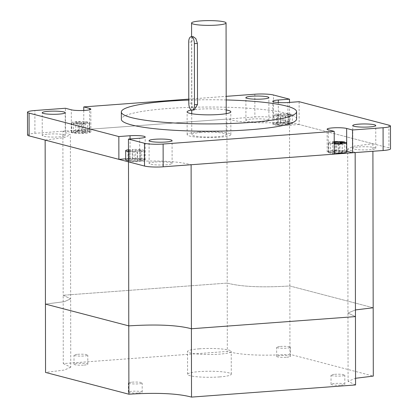 <?xml version="1.0" encoding="UTF-8"?>
<svg xmlns="http://www.w3.org/2000/svg" width="418" height="418" viewBox="0 0 418 418"><rect width="100%" height="100%" fill="white"/><g stroke="black" fill="none" stroke-linecap="round" stroke-linejoin="round"><path stroke-width="0.31" stroke-dasharray="2.09 1.57" d="M84.77 123.9A9.201 1.27 -0.1 0 0 89.698 122.772A9.201 1.27 -0.1 0 0 89.316 122.411L82.905 122.887L85.235 123.493L82.074 123.728L79.744 123.122L73.333 123.592A9.201 1.27 -0.1 0 0 84.77 123.9M89.332 131.524L82.921 131.999L85.251 132.605L82.09 132.84L79.76 132.229L73.349 132.705A9.201 1.27 -0.1 0 0 84.786 133.013A9.201 1.27 -0.1 0 0 89.713 131.879A9.201 1.27 -0.1 0 0 89.332 131.524L89.316 122.411M79.76 132.229L79.744 123.122M73.349 132.705L73.333 123.592M85.251 132.605L85.235 123.493M82.09 132.84L82.074 123.728M82.921 131.999L82.905 122.887M71.295 122.803L71.311 131.916A9.201 1.27 -0.1 0 1 77.45 130.703A9.201 1.27 -0.1 0 1 87.675 131.09L81.264 131.565L81.249 122.453L87.66 121.978A9.201 1.27 -0.1 0 0 77.434 121.591A9.201 1.27 -0.1 0 0 71.295 122.803A9.201 1.27 -0.1 0 0 71.677 123.158L78.088 122.688L75.757 122.077L78.918 121.842L81.249 122.453M71.311 131.916A9.201 1.27 -0.1 0 0 71.692 132.271L78.103 131.795L75.773 131.189L78.934 130.954L81.264 131.565M87.675 131.09L87.66 121.978M78.934 130.954L78.918 121.842M71.692 132.271L71.677 123.158M75.773 131.189L75.757 122.077M78.103 131.795L78.088 122.688M273.936 114.95L273.952 124.062A9.201 1.27 -0.1 0 1 277.374 123.07L280.739 123.947L280.724 114.835L277.359 113.957A9.201 1.27 -0.1 0 0 273.936 114.95A9.201 1.27 -0.1 0 0 285.75 116.147L282.385 115.269L277.944 115.598L276.282 115.164L280.724 114.835M273.952 124.062A9.201 1.27 -0.1 0 0 285.766 125.259L282.401 124.381L277.96 124.71L276.298 124.277L280.739 123.947M277.374 123.07L277.359 113.957M277.96 124.71L277.944 115.598M276.298 124.277L276.282 115.164M282.401 124.381L282.385 115.269M285.766 125.259L285.75 116.147M292.334 114.919L292.349 124.031A9.201 1.27 -0.1 0 1 288.927 125.024L285.562 124.146L285.546 115.034L288.911 115.911A9.201 1.27 -0.1 0 0 292.334 114.919A9.201 1.27 -0.1 0 0 280.525 113.722L283.885 114.6L288.326 114.271L289.987 114.704L285.546 115.034M292.349 124.031A9.201 1.27 -0.1 0 0 280.541 122.835L283.9 123.712L288.347 123.383L290.003 123.817L285.562 124.146M288.927 125.024L288.911 115.911M290.003 123.817L289.987 114.704M280.541 122.835L280.525 113.722M288.347 123.383L288.326 114.271M283.9 123.712L283.885 114.6M334.217 141.624A9.201 1.27 -0.1 0 0 328.313 142.82L328.329 151.933A9.201 1.27 -0.1 0 1 334.463 150.726A9.201 1.27 -0.1 0 1 344.688 151.107L338.277 151.582L338.266 143.531M328.329 151.933A9.201 1.27 -0.1 0 0 328.705 152.293L335.116 151.818L332.785 151.211L335.947 150.976L338.277 151.582M344.688 151.107L344.672 142.554M334.217 141.989L332.77 142.099L334.222 142.475M332.785 151.211L332.77 142.099M335.947 150.976L335.936 143.202M328.313 142.82A9.201 1.27 -0.1 0 0 328.689 143.181L334.222 142.773M335.116 151.818L335.1 143.264M328.705 152.293L328.689 143.181M346.726 151.901A9.201 1.27 -0.1 0 0 346.35 151.541L346.334 142.428M334.238 153.108A9.201 1.27 -0.1 0 1 330.366 152.727L336.777 152.251L336.762 143.139M346.35 151.541L339.938 152.016L342.269 152.627L339.108 152.863L336.777 152.251M330.366 152.727L330.351 143.614L334.222 143.327M330.351 143.614A9.201 1.27 -0.1 0 0 334.222 143.996M339.108 152.863L339.092 143.75M342.269 152.627L342.253 143.515M339.938 152.016L339.923 143.688M144.074 150.642L144.09 159.754A9.201 1.27 -0.1 0 1 140.662 160.747L137.297 159.869L137.282 150.757L140.647 151.635A9.201 1.27 -0.1 0 0 144.074 150.642A9.201 1.27 -0.1 0 0 132.26 149.445L135.625 150.323L140.067 149.994L141.723 150.428L137.282 150.757M144.09 159.754A9.201 1.27 -0.1 0 0 132.276 158.558L135.641 159.436L140.082 159.106L141.739 159.54L137.297 159.869M140.662 160.747L140.647 151.635M140.082 159.106L140.067 149.994M141.739 159.54L141.723 150.428M135.641 159.436L135.625 150.323M132.276 158.558L132.26 149.445M125.687 159.786A9.201 1.27 -0.1 0 1 129.115 158.788L132.48 159.671L132.459 150.558L129.099 149.675A9.201 1.27 -0.1 0 0 128.472 149.754M128.493 160.69A9.201 1.27 -0.1 0 0 137.501 160.982L134.136 160.104L129.695 160.434L128.039 160L132.48 159.671M129.115 158.788L129.099 149.675M128.478 151.577A9.201 1.27 -0.1 0 0 137.485 151.87L134.121 150.992L129.679 151.321L128.478 151.002M128.478 150.851L132.459 150.558M128.039 160L128.018 150.888M137.501 160.982L137.485 151.87M129.695 160.434L129.679 151.321M134.136 160.104L134.121 150.992M358.942 146.927A11.5 1.588 179.9 0 1 375.787 148.301A11.5 1.588 179.9 0 1 369.632 149.717A11.5 1.588 179.9 0 1 352.787 148.343A11.5 1.588 179.9 0 1 358.942 146.927M252.08 118.999A11.5 1.588 179.9 0 1 268.92 120.379A11.5 1.588 179.9 0 1 262.765 121.795A11.5 1.588 179.9 0 1 245.92 120.421A11.5 1.588 179.9 0 1 252.08 118.999M48.41 134.1A11.5 1.588 179.9 0 1 65.25 135.474A11.5 1.588 179.9 0 1 59.095 136.89A11.5 1.588 179.9 0 1 42.249 135.516A11.5 1.588 179.9 0 1 48.41 134.1M155.277 162.022A11.5 1.588 179.9 0 1 172.117 163.396A11.5 1.588 179.9 0 1 165.962 164.812A11.5 1.588 179.9 0 1 149.116 163.438A11.5 1.588 179.9 0 1 155.277 162.022M334.238 154.132L328.365 152.596A10.351 1.426 179.9 0 1 327.179 151.938A10.351 1.426 179.9 0 1 332.718 150.663A10.351 1.426 179.9 0 1 346.694 151.238L346.726 151.248M296.613 118.973A87.634 12.091 -0.1 0 0 168.266 108.487A87.634 12.091 -0.1 0 0 121.351 119.282M226.216 109.955A21.851 3.015 -0.1 0 0 198.816 109.187A21.851 3.015 -0.1 0 0 191.548 110.049M198.853 131.963A21.851 3.015 179.9 0 1 230.856 134.58A21.851 3.015 179.9 0 1 219.157 137.271A21.851 3.015 179.9 0 1 187.154 134.653A21.851 3.015 179.9 0 1 198.853 131.963M193.142 36.627L191.721 41.925L191.825 103.042L192.243 107.948L194.151 109.965M200.99 132.522A17.248 2.383 -0.1 0 0 191.757 134.648A17.248 2.383 -0.1 0 0 217.02 136.712A17.248 2.383 -0.1 0 0 226.258 134.586A17.248 2.383 -0.1 0 0 200.99 132.522M299.121 101.694L299.163 124.475L388.928 147.93A13.799 1.902 179.9 0 1 390.511 148.808M299.163 124.475L287.96 125.301A10.351 1.426 179.9 0 1 272.802 124.062A10.351 1.426 179.9 0 1 278.341 122.793L289.543 121.962L289.512 102.405M125.687 158.835L130.082 158.511A10.351 1.426 179.9 0 1 145.239 159.749A10.351 1.426 179.9 0 1 139.696 161.024L128.493 161.855C156.504 160.12 177.384 161.082 191.115 164.739M27.531 135.004A13.799 1.902 179.9 0 1 34.919 133.305L65.469 131.043L65.427 108.262M83.767 110.467L83.799 129.684L254.881 117.003A13.799 1.902 179.9 0 1 273.513 117.771L289.543 121.962L289.956 354.323L373.3 376.095M188.784 99.118L226.19 96.344M83.799 129.684L89.677 131.221A10.351 1.426 179.9 0 1 90.863 131.879A10.351 1.426 179.9 0 1 82.989 133.279A10.351 1.426 179.9 0 1 71.347 132.579L65.469 131.043M226.195 99.949A87.634 12.091 -0.1 0 0 188.79 100.106M132.072 382.177A6.902 0.951 179.9 0 1 142.177 383.003A6.902 0.951 179.9 0 1 138.483 383.855A6.902 0.951 179.9 0 1 128.378 383.029A6.902 0.951 179.9 0 1 132.072 382.177M138.499 392.967A6.902 0.951 -0.1 0 0 142.193 392.115A6.902 0.951 -0.1 0 0 132.088 391.29A6.902 0.951 -0.1 0 0 128.394 392.141A6.902 0.951 -0.1 0 0 138.499 392.967M77.696 354.307A6.902 0.951 179.9 0 1 87.801 355.133A6.902 0.951 179.9 0 1 84.107 355.984A6.902 0.951 179.9 0 1 74.002 355.159A6.902 0.951 179.9 0 1 77.696 354.307M84.122 365.097A6.902 0.951 -0.1 0 0 87.817 364.245A6.902 0.951 -0.1 0 0 77.711 363.42A6.902 0.951 -0.1 0 0 74.017 364.271A6.902 0.951 -0.1 0 0 84.122 365.097M280.337 346.454A6.902 0.951 179.9 0 1 290.442 347.28A6.902 0.951 179.9 0 1 286.748 348.131A6.902 0.951 179.9 0 1 276.643 347.306A6.902 0.951 179.9 0 1 280.337 346.454M286.764 357.244A6.902 0.951 -0.1 0 0 290.458 356.392A6.902 0.951 -0.1 0 0 280.353 355.566A6.902 0.951 -0.1 0 0 276.659 356.418A6.902 0.951 -0.1 0 0 286.764 357.244M334.714 374.324A6.902 0.951 179.9 0 1 344.819 375.155A6.902 0.951 179.9 0 1 341.125 376.001A6.902 0.951 179.9 0 1 331.019 375.176A6.902 0.951 179.9 0 1 334.714 374.324M341.14 385.114A6.902 0.951 -0.1 0 0 344.834 384.262A6.902 0.951 -0.1 0 0 334.729 383.437A6.902 0.951 -0.1 0 0 331.035 384.288A6.902 0.951 -0.1 0 0 341.14 385.114M199.234 348.831A21.851 3.015 179.9 0 1 231.238 351.449A21.851 3.015 179.9 0 1 219.539 354.14A21.851 3.015 179.9 0 1 187.536 351.522A21.851 3.015 179.9 0 1 199.234 348.831M219.575 376.921A21.851 3.015 -0.1 0 0 231.274 374.23A21.851 3.015 -0.1 0 0 199.271 371.612A21.851 3.015 -0.1 0 0 187.577 374.303A21.851 3.015 -0.1 0 0 219.575 376.921M355.436 309.942L347.964 313.019L355.452 316.598L347.964 313.019L355.436 309.942M373.18 307.758L289.836 285.98C261.82 287.715 240.946 286.748 227.209 283.09L63.165 295.249L63.28 363.592L227.329 351.433L227.209 283.09C240.946 286.748 261.82 287.715 289.836 285.98L373.18 307.758M63.28 363.592L70.767 367.176L70.647 298.833L64.346 301.676L45.431 304.095L64.346 301.676L70.647 298.833L63.165 295.249L62.878 131.231L70.36 134.815L64.058 137.658L45.144 140.077M289.956 354.323C261.94 356.052 241.066 355.091 227.329 351.433M355.566 384.941L348.084 381.357L355.556 378.285M70.767 367.176L64.466 370.019L45.552 372.438M355.164 152.58L347.682 149.001L353.978 146.154L372.893 143.74L289.549 121.962C261.532 123.697 240.658 122.73 226.922 119.073L227.209 283.09L63.165 295.249L70.647 298.833L70.36 134.815M62.878 131.231L226.922 119.073M372.893 143.74L372.908 151.269M328.365 152.596L328.323 129.815M388.892 125.149L388.928 147.93M287.96 125.301L287.918 102.525M130.082 158.511L130.045 138.959M34.919 133.305L34.877 110.524M254.844 94.222L254.881 117.003M89.677 131.221L89.64 109.767M273.513 117.771L273.476 94.99M71.347 132.579L71.306 109.798M346.694 151.238L346.679 142.679M139.696 161.024L139.659 138.243M278.341 122.793L278.31 102.541M191.721 41.925L188.685 42.15M191.825 103.042L188.795 103.267M89.698 122.772L89.713 131.879M375.787 148.301L375.751 125.52M268.92 120.379L268.884 97.598M65.25 135.474L65.213 112.693M172.117 163.396L172.08 140.615M327.179 151.938L327.137 129.157M230.856 134.58L230.82 111.799M191.585 36.742L191.716 110.091M191.721 113.717L191.757 134.648M352.787 148.343L352.75 125.562M245.92 120.421L245.883 97.64M42.249 135.516L42.213 112.735M149.116 163.438L149.08 140.657M145.239 159.749L145.198 136.968M90.863 131.879L90.821 109.098M272.802 124.062L272.761 101.287M187.154 134.653L187.118 111.878M226.222 113.659L226.258 134.586M142.193 392.115L142.177 383.003M87.817 364.245L87.801 355.133M290.458 356.392L290.442 347.28M344.834 384.262L344.819 375.155M231.274 374.23L231.238 351.449M348.084 381.357L347.682 149.001M128.394 392.141L128.378 383.029M74.017 364.271L74.002 355.159M276.659 356.418L276.643 347.306M331.035 384.288L331.019 375.176M187.577 374.303L187.536 351.522"/><path stroke-width="0.63" d="M344.672 142.554L344.672 141.995L338.261 142.47L338.266 143.531M335.936 143.202L335.931 141.864L334.217 141.989M344.672 141.995A9.201 1.27 -0.1 0 0 334.217 141.624M334.222 142.773L335.1 142.705L334.222 142.475M335.931 141.864L338.261 142.47M335.1 143.264L335.1 142.705M334.222 143.996A9.201 1.27 -0.1 0 0 341.788 143.923A9.201 1.27 -0.1 0 0 346.71 142.789A9.201 1.27 -0.1 0 0 346.334 142.428L339.923 142.904L342.253 143.515L339.092 143.75L336.762 143.139L334.222 143.327M334.238 153.108A9.201 1.27 -0.1 0 0 341.804 153.035A9.201 1.27 -0.1 0 0 346.726 151.901L346.71 142.789M339.923 143.688L339.923 142.904M128.472 149.754A9.201 1.27 -0.1 0 0 125.672 150.673L125.687 159.786A9.201 1.27 -0.1 0 0 128.493 160.69M125.672 150.673A9.201 1.27 -0.1 0 0 128.478 151.577M128.478 151.002L128.018 150.888L128.478 150.851M369.59 126.936A11.5 1.588 -0.1 0 0 375.751 125.52A11.5 1.588 -0.1 0 0 358.905 124.146A11.5 1.588 -0.1 0 0 352.75 125.562A11.5 1.588 -0.1 0 0 369.59 126.936M262.723 99.014A11.5 1.588 -0.1 0 0 268.884 97.598A11.5 1.588 -0.1 0 0 252.038 96.224A11.5 1.588 -0.1 0 0 245.883 97.64A11.5 1.588 -0.1 0 0 262.723 99.014M59.058 114.109A11.5 1.588 -0.1 0 0 65.213 112.693A11.5 1.588 -0.1 0 0 48.368 111.319A11.5 1.588 -0.1 0 0 42.213 112.735A11.5 1.588 -0.1 0 0 59.058 114.109M165.92 142.031A11.5 1.588 -0.1 0 0 172.08 140.615A11.5 1.588 -0.1 0 0 155.235 139.241A11.5 1.588 -0.1 0 0 149.08 140.657A11.5 1.588 -0.1 0 0 165.92 142.031M383.123 150.511L383.081 127.73A13.799 1.902 -0.1 0 0 390.469 126.032L390.511 148.808A13.799 1.902 179.9 0 1 383.123 150.511L352.573 152.774L352.531 129.993L346.653 128.457A10.351 1.426 -0.1 0 0 332.681 127.882A10.351 1.426 -0.1 0 0 327.137 129.157A10.351 1.426 -0.1 0 0 328.323 129.815L334.201 131.351L163.119 144.032L163.156 166.813A13.799 1.902 179.9 0 1 144.524 166.045L128.493 161.855L128.457 139.074L139.659 138.243A10.351 1.426 -0.1 0 0 145.198 136.968A10.351 1.426 -0.1 0 0 130.04 135.73L118.837 136.561L29.072 113.106L29.108 135.887A13.799 1.902 179.9 0 1 27.531 135.004L27.489 112.223A13.799 1.902 -0.1 0 0 29.072 113.106M188.79 100.106A87.634 12.091 -0.1 0 0 168.25 101.198A87.634 12.091 -0.1 0 0 121.335 111.993A87.634 12.091 -0.1 0 0 249.682 122.474A87.634 12.091 -0.1 0 0 296.597 111.684A87.634 12.091 -0.1 0 0 226.195 99.949M121.335 111.993L121.351 119.282A87.634 12.091 -0.1 0 0 249.698 129.768A87.634 12.091 -0.1 0 0 296.613 118.973L296.597 111.684M191.548 110.049A21.851 3.015 -0.1 0 0 187.118 111.878A21.851 3.015 -0.1 0 0 219.121 114.49A21.851 3.015 -0.1 0 0 230.82 111.799A21.851 3.015 -0.1 0 0 226.216 109.955M192.092 110.117L194.151 109.965L197.521 104.526L197.411 43.409L195.828 38.587L193.142 36.627L191.078 36.784A6.129 2.816 -94.2 0 0 188.685 42.15L188.795 103.267A6.129 2.816 -94.2 0 0 192.092 110.117A6.129 2.816 -94.2 0 0 194.485 104.751L194.38 43.634A6.129 2.816 -94.2 0 0 191.078 36.784M200.797 20.9A17.248 2.383 -0.1 0 0 191.564 23.027A17.248 2.383 -0.1 0 0 216.827 25.09A17.248 2.383 -0.1 0 0 226.065 22.964A17.248 2.383 -0.1 0 0 200.797 20.9M226.19 96.344L254.844 94.222A13.799 1.902 -0.1 0 1 273.476 94.99L289.507 99.181L278.304 100.012A10.351 1.426 -0.1 0 0 272.761 101.287A10.351 1.426 -0.1 0 0 287.918 102.525L299.121 101.694L388.892 125.149A13.799 1.902 -0.1 0 1 390.469 126.032M383.081 127.73L352.531 129.993M334.201 131.351L334.238 154.132L163.156 166.813M118.837 136.561L118.879 159.342L29.108 135.887M118.879 159.342L125.687 158.835M27.489 112.223A13.799 1.902 -0.1 0 1 34.877 110.524L65.427 108.262L71.306 109.798A10.351 1.426 -0.1 0 0 82.952 110.498A10.351 1.426 -0.1 0 0 90.821 109.098A10.351 1.426 -0.1 0 0 89.635 108.44L83.762 106.903L188.784 99.118M83.767 110.467L83.762 106.903M144.524 166.045L144.487 143.264L128.457 139.074M144.487 143.264A13.799 1.902 -0.1 0 0 163.119 144.032M346.726 151.248L352.573 152.774M289.512 102.405L289.507 99.181M191.402 328.757L355.452 316.598L355.566 384.941L191.522 397.1L191.402 328.757C177.671 325.099 156.792 324.138 128.775 325.873L128.896 394.211L45.552 372.438L45.431 304.095L128.775 325.873L128.493 161.855L45.144 140.077L45.431 304.095L128.775 325.873C156.792 324.138 177.671 325.099 191.402 328.757L355.452 316.598L355.164 152.58L191.115 164.739L191.402 328.757M372.908 151.269L373.18 307.758L355.436 309.942L373.18 307.758L373.3 376.095L355.556 378.285M128.896 394.211C156.912 392.481 177.786 393.442 191.522 397.1M130.045 138.959L130.04 135.73M89.64 109.767L89.635 108.44M346.679 142.679L346.653 128.457M278.31 102.541L278.304 100.012M197.411 43.409L194.38 43.634M197.521 104.526L194.485 104.751M191.564 23.027L191.585 36.742M191.716 110.091L191.721 113.717M226.065 22.964L226.222 113.659"/></g></svg>
